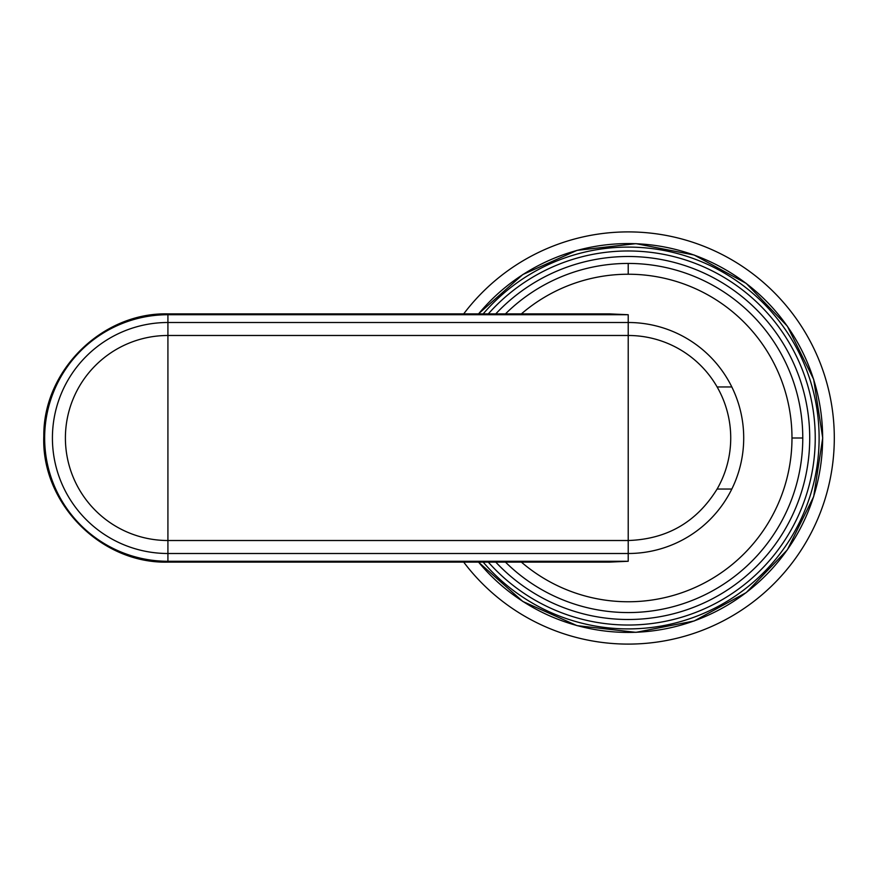 <?xml version="1.0" encoding="UTF-8"?>
<svg xmlns="http://www.w3.org/2000/svg" width="876" height="876" viewBox="0 0 876 876"><rect width="100%" height="100%" fill="white"/><g stroke="black" fill="none" stroke-linecap="round" stroke-linejoin="round"><path stroke-width="1.31" d="M717.126 489.038L731.821 489.038A115.501 115.501 90.7 0 1 628.212 553.501L167.918 553.501L167.918 561.275A123.275 123.275 0 0 1 44.643 438A123.275 123.275 0 0 1 167.918 314.725L167.918 313.882L609.466 313.882L628.212 314.725L167.918 314.725L167.918 540.514L628.212 540.514L628.212 335.486L167.918 335.486A102.514 102.514 0 0 0 65.404 438A102.514 102.514 0 0 0 167.918 540.514L167.918 553.501A115.501 115.501 0 0 1 52.418 438A115.501 115.501 0 0 1 167.918 322.499L628.212 322.499L628.212 335.486A102.514 102.514 -90 0 1 717.126 386.962A102.514 102.514 90 0 1 717.115 489.038C696.672 522.063 667.041 539.222 628.212 540.514L628.212 561.275L609.346 562.118L167.918 562.118L167.918 561.275L628.212 561.275L597.859 562.118M731.821 489.038A115.501 115.501 -89.3 0 0 731.821 386.962A115.501 115.501 90.7 0 0 628.212 322.499L628.212 314.725L598.188 313.882M463.7 313.882A206.079 206.079 0 0 1 834.302 438A206.079 206.079 0 0 1 463.7 562.118M731.821 386.962L717.126 386.962M521.384 562.118A163.768 163.768 90.7 0 0 791.981 438A163.768 163.768 -89.3 0 0 628.212 274.232A163.768 163.768 90.7 0 0 521.384 313.882M505.463 313.882A174.565 174.565 -89.3 0 1 628.212 263.435A174.565 174.565 0 0 1 802.777 438A174.565 174.565 -89.3 0 1 505.463 562.118M628.212 274.232L628.212 263.435M802.777 438L791.981 438M495.783 313.882A181.507 181.507 0 0 1 809.72 438A181.507 181.507 168.3 0 1 495.783 562.118M488.304 562.118A187.026 187.026 0 0 0 815.238 438A187.026 187.026 0 0 0 488.304 313.882M483.18 313.882A190.891 190.891 0 0 1 819.115 438A190.891 190.891 0 0 1 483.18 562.118M478.57 562.118A194.417 194.417 39.9 0 0 822.63 438A194.417 194.417 40.1 0 0 478.57 313.882M167.918 313.882C102.306 312.228 43.198 370.417 43.811 436.051C40.997 503.054 100.882 563.892 167.918 562.118M478.46 313.882L522.841 274.517L577.021 250.361L635.965 243.648L694.186 255.025L746.264 283.419L787.371 326.2L813.673 379.374L822.717 438L813.673 496.626L787.371 549.799L746.264 592.581L694.186 620.975L635.965 632.352L577.021 625.639L522.841 601.483L478.46 562.118"/></g></svg>
